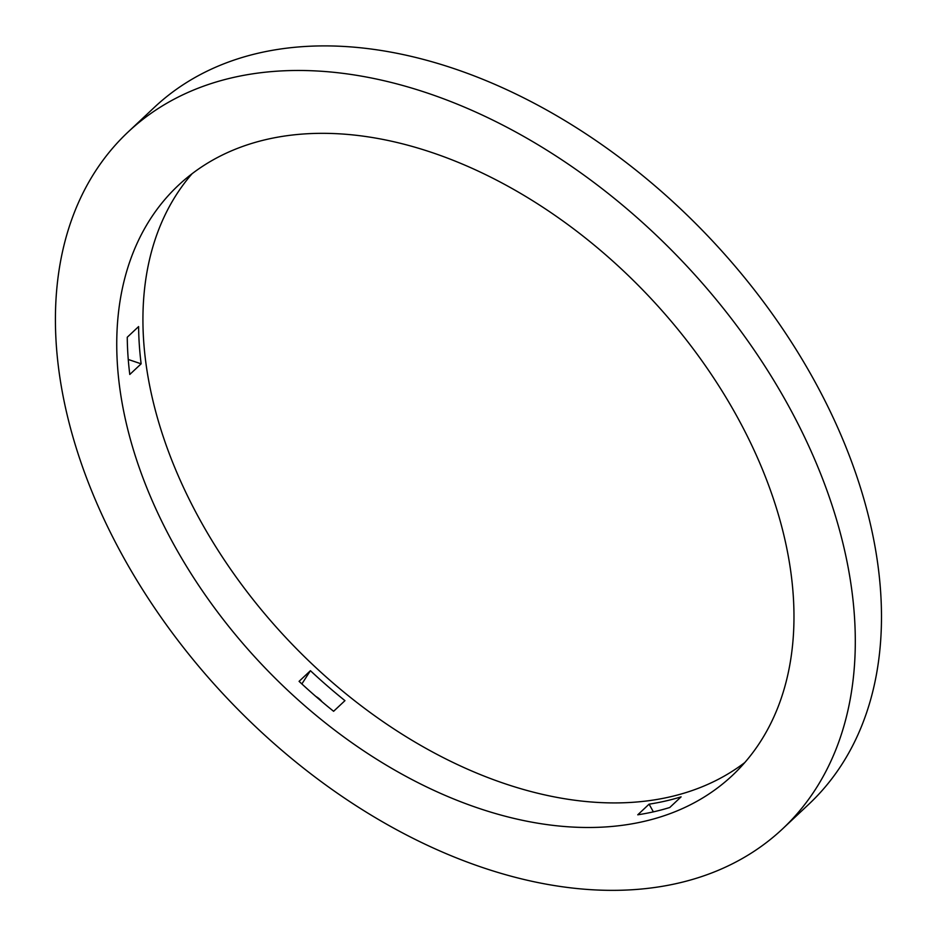 <?xml version="1.0" encoding="UTF-8"?>
<svg xmlns="http://www.w3.org/2000/svg" width="937" height="937" viewBox="0 0 937 937"><rect width="100%" height="100%" fill="white"/><g stroke="black" fill="none" stroke-linecap="round" stroke-linejoin="round"><path stroke-width="1.41" d="M141.136 363.825L129.786 374.472A404.714 267.115 46.8 0 1 127.256 337.238L138.606 326.58A404.714 267.115 -133.2 0 0 141.136 363.825L128.252 359.468M315.886 696.496A13.387 8.831 46.8 0 1 322.012 701.743M310.428 670.693A404.714 267.115 -133.2 0 0 344.957 700.642L333.607 711.288A404.714 267.115 46.8 0 1 299.079 681.351L310.428 670.693L301.866 683.928M669.756 807.507A404.714 267.115 46.8 0 1 637.757 814.803L649.095 804.157A404.714 267.115 -133.2 0 0 681.094 796.848L669.756 807.507M653.37 811.864L649.095 804.157M128.217 131.894L154.406 107.31A478.011 315.488 46.8 0 1 813.925 379.86A478.011 315.488 46.8 0 1 808.69 804.356L782.512 828.929A478.011 315.488 46.8 0 1 225.337 696.32A478.011 315.488 46.8 0 1 128.217 131.894A478.011 315.488 46.8 0 1 787.736 404.433A478.011 315.488 46.8 0 1 782.512 828.929M192.097 173.708A404.714 267.115 -133.2 0 0 286.792 638.636A404.714 267.115 -133.2 0 0 744.81 762.531M736.775 416.087A404.714 267.115 46.8 0 1 732.347 775.485A404.714 267.115 46.8 0 1 260.615 663.22A404.714 267.115 46.8 0 1 178.381 185.327A404.714 267.115 46.8 0 1 736.775 416.087"/></g></svg>
